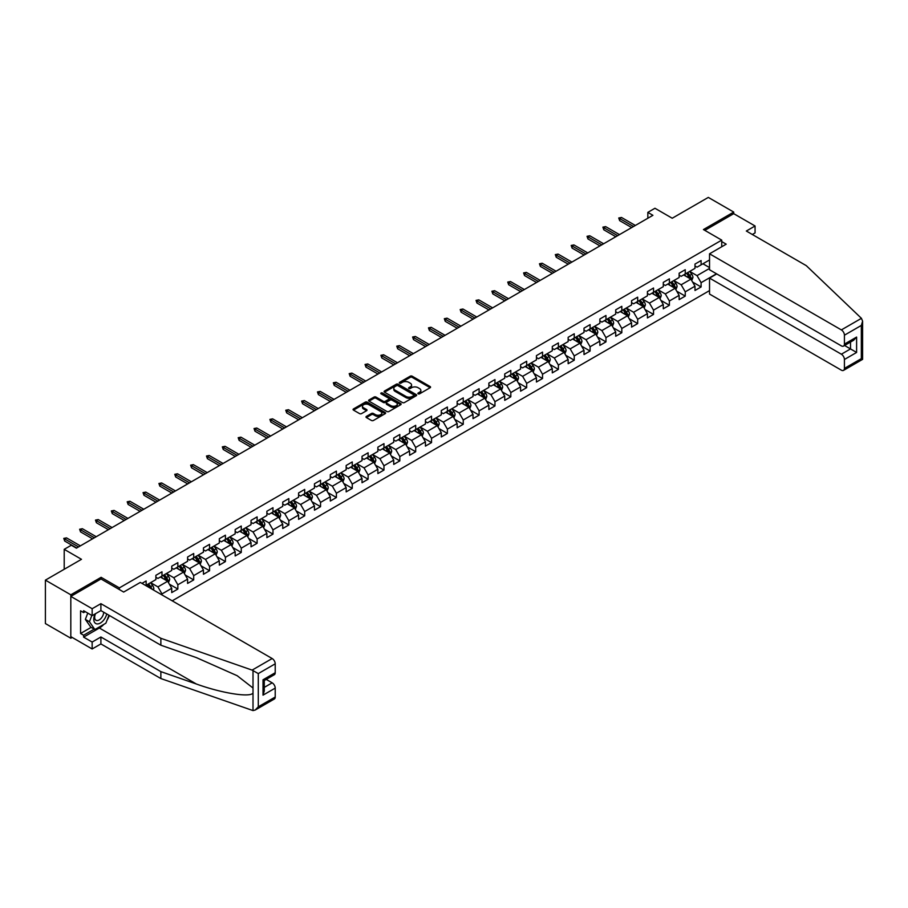 <?xml version="1.0" encoding="UTF-8"?>
<svg xmlns="http://www.w3.org/2000/svg" width="908" height="908" viewBox="0 0 908 908"><rect width="100%" height="100%" fill="white"/><g stroke="black" fill="none" stroke-linecap="round" stroke-linejoin="round"><path stroke-width="1.36" d="M418.157 393.834A0.987 0.568 0 0 0 419.553 393.834L430.154 387.716A1.407 0.817 0 0 0 430.562 387.137A1.407 0.817 0 0 0 430.154 386.558L412.187 376.196A1.407 0.817 0 0 0 410.2 376.196L399.599 382.313A0.987 0.568 0 0 0 400.995 383.119L402.369 382.325A4.517 2.61 0 0 1 408.748 382.325L410.246 383.199A4.517 2.61 0 0 1 411.574 385.037A4.517 2.61 0 0 1 410.246 386.876L408.872 387.671A0.987 0.568 0 0 0 410.268 388.476L411.642 387.682A4.517 2.61 0 0 1 418.032 387.682L419.519 388.556A4.517 2.61 0 0 1 420.847 390.395A4.517 2.61 0 0 1 419.519 392.233L418.157 393.028A0.987 0.568 0 0 0 418.157 393.834L418.157 393.028M366.401 416.397A1.407 0.817 0 0 0 365.981 416.976A1.407 0.817 0 0 0 366.401 417.555L371.44 420.461A1.407 0.817 0 0 0 373.426 420.461L385.208 413.662A1.407 0.817 0 0 0 385.616 413.083A1.407 0.817 0 0 0 385.208 412.516L367.241 402.142A1.407 0.817 0 0 0 365.254 402.142L353.473 408.941A1.407 0.817 0 0 0 353.064 409.519A1.407 0.817 0 0 0 353.473 410.098L359.568 413.605A1.407 0.817 0 0 0 361.554 413.605L366.594 410.7A1.407 0.817 0 0 0 367.014 410.121A1.407 0.817 0 0 0 366.594 409.542L363.575 407.805A3.78 2.179 0 0 1 362.474 406.262A3.78 2.179 0 0 1 364.8 404.253A3.78 2.179 0 0 1 368.92 404.718L380.736 411.551A3.78 2.179 0 0 1 381.848 413.083A3.78 2.179 0 0 1 379.51 415.104A3.78 2.179 0 0 1 375.401 414.627L373.426 413.492A1.407 0.817 0 0 0 371.44 413.492L366.401 416.397L366.401 417.555M752.323 234.491L755.07 232.913L755.07 225.99L733.721 213.664L733.721 212.075L708.308 197.411L672.226 218.238L654.952 208.261L647.835 212.37L652.92 215.309L76.397 548.16L71.323 545.22L64.207 549.329L64.207 569.282M101.106 579.02L101.106 577.318L70.813 594.808L45.4 580.133L81.482 559.305L64.207 549.329M101.106 577.318L119.391 587.885L721.735 240.132L721.735 246.76M733.721 212.075L703.439 229.565L721.735 240.132M402.46 402.55A1.407 0.817 0 0 0 404.457 402.55L416.227 395.752A1.407 0.817 0 0 0 416.647 395.173A1.407 0.817 0 0 0 416.227 394.594L398.272 384.232A1.407 0.817 0 0 0 396.274 384.232L384.504 391.03A1.407 0.817 0 0 0 384.095 391.609A1.407 0.817 0 0 0 384.504 392.177L402.46 402.55M381.462 394.049A0.987 0.568 0 0 1 382.461 394.185L382.461 393.016L400.723 403.561A1.407 0.817 0 0 1 401.132 404.128A1.407 0.817 0 0 1 400.723 404.707L388.942 411.506A1.407 0.817 0 0 1 386.944 411.506L368.989 401.132L368.989 399.985A1.407 0.817 0 0 0 368.58 400.564A1.407 0.817 0 0 0 368.989 401.132M368.989 399.985L374.028 397.08A1.407 0.817 0 0 1 376.026 397.08L383.312 401.279A1.407 0.817 0 0 0 385.298 401.279L388.647 399.35A1.407 0.817 0 0 0 389.055 398.771A1.407 0.817 0 0 0 388.647 398.203L381.065 393.822A0.987 0.568 0 0 1 382.461 393.016M70.813 594.808L70.813 638.233L45.4 623.558L45.4 580.133M119.391 589.587L119.391 587.885M172.202 600.824L709.534 290.594M709.534 259.96L701.101 264.83L701.101 260.551L694.995 264.069L694.995 268.359L685.245 273.989L685.245 269.699L679.139 273.229L679.139 277.507L669.389 283.137L669.389 278.858L663.283 282.377L663.283 286.667L653.533 292.297L653.533 288.018L647.427 291.536L647.427 295.815L637.677 301.456L637.677 297.166L631.571 300.684L631.571 304.974L621.821 310.604L621.821 306.325L615.715 309.844L615.715 314.123L605.965 319.764L605.965 315.473L599.859 319.003L599.859 323.282L590.098 328.912L590.098 324.633L584.003 328.151L584.003 332.441L574.242 338.071L574.242 333.781L568.147 337.311L568.147 341.59L558.386 347.219L558.386 342.94L552.291 346.459L552.291 350.749L542.53 356.379L542.53 352.1L536.435 355.618L536.435 359.897L526.674 365.538L526.674 361.248L520.579 364.766L520.579 369.057L510.818 374.686L510.818 370.407L504.723 373.926L504.723 378.205L494.962 383.846L494.962 379.555L488.867 383.085L488.867 387.364L479.106 392.994L479.106 388.715L473.011 392.233L473.011 396.524L463.25 402.153L463.25 397.863L457.155 401.393L457.155 405.672L447.394 411.301L447.394 407.022L441.299 410.541L441.299 414.831L431.538 420.461L431.538 416.182L425.443 419.7L425.443 423.979L415.682 429.62L415.682 425.33L409.587 428.848L409.587 433.139L399.826 438.768L399.826 434.489L393.731 438.008L393.731 442.287L383.971 447.928L383.971 443.637L377.876 447.156L377.876 451.446L368.115 457.076L368.115 452.797L362.02 456.315L362.02 460.594L352.259 466.235L352.259 461.945L346.164 465.475L346.164 469.754L336.403 475.383L336.403 471.104L330.308 474.623L330.308 478.913L320.547 484.543L320.547 480.264L314.452 483.782L314.452 488.061L304.691 493.702L304.691 489.412L298.596 492.93L298.596 497.221L288.835 502.85L288.835 498.571L282.74 502.09L282.74 506.369L272.979 512.01L272.979 507.72L266.884 511.238L266.884 515.528L257.123 521.158L257.123 516.879L251.028 520.398L251.028 524.676L241.267 530.317L241.267 526.027L235.172 529.557L235.172 533.836L225.411 539.466L225.411 535.187L219.316 538.705L219.316 542.995L209.555 548.625L209.555 544.335L203.449 547.865L203.449 552.143L193.699 557.773L193.699 553.494L187.593 557.013L187.593 561.303L177.843 566.933L177.843 562.654L171.737 566.172L171.737 570.451L161.987 576.092L161.987 571.802L155.881 575.32L155.881 579.61L146.131 585.24L146.131 580.961L141.966 583.367M716.491 273.785L701.101 282.672L701.101 286.962L694.995 290.481L694.995 286.19L685.245 291.831L685.245 296.11L679.139 299.629L679.139 295.35L669.389 300.979L669.389 305.27L663.283 308.788L663.283 304.509L653.533 310.139L653.533 314.418L647.427 317.948L647.427 313.657L637.677 319.287L637.677 323.577L631.571 327.096L631.571 322.817L621.821 328.446L621.821 332.725L615.715 336.255L615.715 331.965L605.965 337.606L605.965 341.885L599.859 345.403L599.859 341.124L590.098 346.754L590.098 351.044L584.003 354.563L584.003 350.272L574.242 355.913L574.242 360.192L568.147 363.711L568.147 359.432L558.386 365.061L558.386 369.352L552.291 372.87L552.291 368.58L542.53 374.221L542.53 378.5L536.435 382.018L536.435 377.739L526.674 383.369L526.674 387.659L520.579 391.178L520.579 386.899L510.818 392.528L510.818 396.807L504.723 400.337L504.723 396.047L494.962 401.688L494.962 405.967L488.867 409.485L488.867 405.206L479.106 410.836L479.106 415.126L473.011 418.645L473.011 414.354L463.25 419.995L463.25 424.274L457.155 427.793L457.155 423.514L447.394 429.144L447.394 433.434L441.299 436.952L441.299 432.662L431.538 438.303L431.538 442.582L425.443 446.1L425.443 441.821L415.682 447.451L415.682 451.741L409.587 455.26L409.587 450.981L399.826 456.611L399.826 460.889L393.731 464.419L393.731 460.129L383.971 465.759L383.971 470.049L377.876 473.567L377.876 469.288L368.115 474.918L368.115 479.197L362.02 482.727L362.02 478.437L352.259 484.077L352.259 488.356L346.164 491.875L346.164 487.596L336.403 493.226L336.403 497.516L330.308 501.034L330.308 496.744L320.547 502.385L320.547 506.664L314.452 510.183L314.452 505.904L304.691 511.533L304.691 515.823L298.596 519.342L298.596 515.063L288.835 520.693L288.835 524.972L282.74 528.501L282.74 524.211L272.979 529.841L272.979 534.131L266.884 537.649L266.884 533.371L257.123 539L257.123 543.279L251.028 546.809L251.028 542.519L241.267 548.16L241.267 552.439L235.172 555.957L235.172 551.678L225.411 557.308L225.411 561.598L219.316 565.116L219.316 560.826L209.555 566.467L209.555 570.746L203.449 574.265L203.449 569.986L193.699 575.615L193.699 579.906L187.593 583.424L187.593 579.145L177.843 584.775L177.843 589.054L171.737 592.584L171.737 588.293L161.987 593.923L161.987 594.922M160.353 577.023L167.674 581.256L157.924 586.886L150.603 582.664M155.881 577.261L157.924 578.43L161.987 576.092M157.924 586.886L161.987 593.923M167.674 581.256L171.737 588.293M176.209 567.875L183.529 572.097L173.78 577.726L166.459 573.504M171.737 568.102L173.78 569.282L177.843 566.933M173.78 577.726L177.843 584.775M183.529 572.097L187.593 579.145M192.065 558.715L199.385 562.937L189.636 568.578L182.315 564.356M187.593 558.953L189.636 560.123L193.699 557.773M189.636 568.578L193.699 575.615M199.385 562.937L203.449 569.986M207.932 549.567L215.241 553.789L205.492 559.419L198.171 555.197M203.449 549.794L205.492 550.974L209.555 548.625M205.492 559.419L209.555 566.467M215.241 553.789L219.316 560.826M223.788 540.408L231.097 544.63L221.348 550.271L214.027 546.037M219.316 540.646L221.348 541.815L225.411 539.466M221.348 550.271L225.411 557.308M231.097 544.63L235.172 551.678M239.644 531.259L246.953 535.482L237.204 541.111L229.883 536.889M235.172 531.486L237.204 532.667L241.267 530.317M237.204 541.111L241.267 548.16M246.953 535.482L251.028 542.519M255.5 522.1L262.809 526.322L253.06 531.963L245.739 527.73M251.028 522.338L253.06 523.507L257.123 521.158M253.06 531.963L257.123 539M262.809 526.322L266.884 533.371M271.356 512.941L278.665 517.174L268.916 522.804L261.595 518.582M266.884 513.179L268.916 514.348L272.979 512.01M268.916 522.804L272.979 529.841M278.665 517.174L282.74 524.211M287.212 503.792L294.521 508.015L284.772 513.644L277.451 509.422M282.74 504.031L284.772 505.2L288.835 502.85M284.772 513.644L288.835 520.693M294.521 508.015L298.596 515.063M303.068 494.633L310.377 498.867L300.627 504.496L293.307 500.274M298.596 494.871L300.627 496.04L304.691 493.702M300.627 504.496L304.691 511.533M310.377 498.867L314.452 505.904M318.924 485.485L326.244 489.707L316.483 495.337L309.163 491.114M314.452 485.712L316.483 486.892L320.547 484.543M316.483 495.337L320.547 502.385M326.244 489.707L330.308 496.744M334.78 476.325L342.1 480.548L332.339 486.189L325.019 481.955M330.308 476.564L332.339 477.733L336.403 475.383M332.339 486.189L336.403 493.226M342.1 480.548L346.164 487.596M350.636 467.177L357.956 471.4L348.195 477.029L340.875 472.807M346.164 467.404L348.195 468.585L352.259 466.235M348.195 477.029L352.259 484.077M357.956 471.4L362.02 478.437M366.491 458.018L373.812 462.24L364.051 467.881L356.731 463.647M362.02 458.256L364.051 459.425L368.115 457.076M364.051 467.881L368.115 474.918M373.812 462.24L377.876 469.288M382.347 448.858L389.668 453.092L379.907 458.722L372.586 454.499M377.876 449.097L379.907 450.277L383.971 447.928M379.907 458.722L383.971 465.759M389.668 453.092L393.731 460.129M398.203 439.71L405.524 443.933L395.763 449.562L388.442 445.34M393.731 439.949L395.763 441.118L399.826 438.768M395.763 449.562L399.826 456.611M405.524 443.933L409.587 450.981M414.059 430.551L421.38 434.784L411.619 440.414L404.298 436.192M409.587 430.789L411.619 431.958L415.682 429.62M411.619 440.414L415.682 447.451M421.38 434.784L425.443 441.821M429.915 421.403L437.236 425.625L427.475 431.255L420.154 427.032M425.443 421.63L427.475 422.81L431.538 420.461M427.475 431.255L431.538 438.303M437.236 425.625L441.299 432.662M445.771 412.243L453.092 416.466L443.331 422.106L436.01 417.884M441.299 412.482L443.331 413.651L447.394 411.301M443.331 422.106L447.394 429.144M453.092 416.466L457.155 423.514M461.627 403.095L468.948 407.317L459.187 412.947L451.866 408.725M457.155 403.322L459.187 404.503L463.25 402.153M459.187 412.947L463.25 419.995M468.948 407.317L473.011 414.354M477.483 393.936L484.804 398.158L475.043 403.799L467.722 399.565M473.011 394.174L475.043 395.343L479.106 392.994M475.043 403.799L479.106 410.836M484.804 398.158L488.867 405.206M493.339 384.776L500.66 389.01L490.899 394.639L483.578 390.417M488.867 385.015L490.899 386.195L494.962 383.846M490.899 394.639L494.962 401.688M500.66 389.01L504.723 396.047M509.195 375.628L516.516 379.85L506.755 385.491L499.434 381.258M504.723 375.867L506.755 377.036L510.818 374.686M506.755 385.491L510.818 392.528M516.516 379.85L520.579 386.899M525.051 366.469L532.372 370.702L522.611 376.332L515.29 372.11M520.579 366.707L522.611 367.876L526.674 365.538M522.611 376.332L526.674 383.369M532.372 370.702L536.435 377.739M540.907 357.321L548.228 361.543L538.467 367.173L531.146 362.95M536.435 357.548L538.467 358.728L542.53 356.379M538.467 367.173L542.53 374.221M548.228 361.543L552.291 368.58M556.763 348.161L564.084 352.383L554.323 358.024L547.002 353.802M552.291 348.4L554.323 349.569L558.386 347.219M554.323 358.024L558.386 365.061M564.084 352.383L568.147 359.432M572.619 339.013L579.94 343.235L570.179 348.865L562.858 344.643M568.147 339.24L570.179 340.421L574.242 338.071M570.179 348.865L574.242 355.913M579.94 343.235L584.003 350.272M588.475 329.854L595.796 334.076L586.035 339.717L578.714 335.483M584.003 330.092L586.035 331.261L590.098 328.912M586.035 339.717L590.098 346.754M595.796 334.076L599.859 341.124M604.331 320.694L611.651 324.928L601.89 330.557L594.57 326.335M599.859 320.933L601.89 322.113L605.965 319.764M601.89 330.557L605.965 337.606M611.651 324.928L615.715 331.965M620.187 311.546L627.507 315.768L617.746 321.409L610.437 317.176M615.715 311.784L617.746 312.954L621.821 310.604M617.746 321.409L621.821 328.446M627.507 315.768L631.571 322.817M636.043 302.387L643.363 306.62L633.602 312.25L626.293 308.028M631.571 302.625L633.602 303.794L637.677 301.456M633.602 312.25L637.677 319.287M643.363 306.62L647.427 313.657M651.899 293.239L659.219 297.461L649.458 303.09L642.149 298.868M647.427 293.466L649.458 294.646L653.533 292.297M649.458 303.09L653.533 310.139M659.219 297.461L663.283 304.509M667.755 284.079L675.075 288.301L665.314 293.942L658.005 289.72M663.283 284.317L665.314 285.487L669.389 283.137M665.314 293.942L669.389 300.979M675.075 288.301L679.139 295.35M683.611 274.931L690.931 279.153L681.17 284.783L673.861 280.561M679.139 275.158L681.17 276.338L685.245 273.989M681.17 284.783L685.245 291.831M690.931 279.153L694.995 286.19M709.534 268.416L697.026 275.635L689.717 271.401M702.928 263.774L709.534 267.588M694.995 266.01L697.026 267.179L701.101 264.83M697.026 275.635L701.101 282.672M70.813 638.233L72.186 637.439M647.835 212.37L647.835 218.238M692.611 282.059L701.101 286.962M676.755 291.207L685.245 296.11M660.899 300.366L669.389 305.27M645.043 309.526L653.533 314.418M629.187 318.674L637.677 323.577M613.331 327.833L621.821 332.725M597.475 336.981L605.965 341.885M581.619 346.141L590.098 351.044M565.763 355.289L574.242 360.192M549.908 364.449L558.386 369.352M534.052 373.608L542.53 378.5M518.196 382.756L526.674 387.659M502.34 391.916L510.818 396.807M486.484 401.064L494.962 405.967M470.628 410.223L479.106 415.126M454.76 419.371L463.25 424.274M438.904 428.531L447.394 433.434M423.049 437.69L431.538 442.582M407.193 446.838L415.682 451.741M391.337 455.998L399.826 460.889M375.481 465.146L383.971 470.049M359.625 474.305L368.115 479.197M343.769 483.453L352.259 488.356M327.913 492.613L336.403 497.516M312.057 501.761L320.547 506.664M296.201 510.92L304.691 515.823M280.345 520.08L288.835 524.972M264.489 529.228L272.979 534.131M248.633 538.387L257.123 543.279M232.777 547.535L241.267 552.439M216.921 556.695L225.411 561.598M201.065 565.843L209.555 570.746M185.209 575.002L193.699 579.906M169.353 584.162L177.843 589.054M418.543 393.97L419.519 393.414A4.517 2.61 0 0 0 420.847 391.564L420.847 390.395M411.574 385.037L411.574 386.206A4.517 2.61 0 0 1 410.246 388.056L409.27 388.613M430.131 387.727L412.187 377.365A1.407 0.817 0 0 0 410.2 377.365L399.985 383.255M416.227 394.594L416.227 395.752L398.272 385.401A1.407 0.817 0 0 0 396.274 385.401L384.527 392.188M413.742 395.582A0.987 0.568 0 0 0 413.742 394.776L397.976 385.673A0.987 0.568 0 0 0 396.58 385.673L395.128 386.502A4.517 2.61 0 0 0 393.811 388.352A4.517 2.61 0 0 0 395.128 390.19L405.91 396.41A4.517 2.61 0 0 0 412.289 396.41L413.742 395.582L413.742 396.751A0.987 0.568 0 0 0 414.025 396.353L414.025 395.173M393.811 388.352L393.811 389.521A4.517 2.61 0 0 0 395.128 391.371L395.128 390.19M413.742 396.751L412.289 397.591A4.517 2.61 0 0 1 405.91 397.591L395.128 391.371M369.011 401.143L374.028 398.249L374.028 397.08M389.055 398.771L389.055 399.951A1.407 0.817 0 0 1 388.647 400.53L385.298 402.46A1.407 0.817 0 0 1 383.312 402.46L376.026 398.249A1.407 0.817 0 0 0 374.028 398.249M382.461 394.185L400.7 404.718M390.86 405.649A3.78 2.179 0 0 0 394.98 406.114A3.78 2.179 0 0 0 397.307 404.105A3.78 2.179 0 0 0 396.206 402.562L392.04 400.156A1.407 0.817 0 0 0 390.043 400.156L386.706 402.085A1.407 0.817 0 0 0 386.286 402.664A1.407 0.817 0 0 0 386.706 403.243L390.86 405.649L390.86 406.818A3.78 2.179 0 0 0 394.98 407.295A3.78 2.179 0 0 0 397.307 405.274L397.307 404.105M386.286 402.664L386.286 403.833A1.407 0.817 0 0 0 386.706 404.412L386.706 403.243M390.86 406.818L386.706 404.412M381.848 413.083L381.848 414.264A3.78 2.179 0 0 1 379.51 416.273A3.78 2.179 0 0 1 375.401 415.807L373.426 414.661A1.407 0.817 0 0 0 371.44 414.661L366.412 417.566M362.474 406.262L362.474 407.431A3.78 2.179 0 0 0 363.575 408.975L363.575 407.805M366.594 409.542L366.594 410.7L363.575 408.975M385.185 413.673L367.241 403.322A1.407 0.817 0 0 0 365.254 403.322L353.496 410.11M691.737 280.538L692.94 277.496A3.814 2.202 -120 0 0 691.726 274.25L689.626 271.458M685.971 276.293L684.553 274.386M686.482 273.274L688.582 276.077A3.814 2.202 60 0 1 689.671 278.359L690.886 277.655A3.814 2.202 -120 0 0 689.796 275.374L687.697 272.57M686.743 273.115L689.07 276.225A1.941 1.124 60 0 1 689.422 276.815L690.886 277.655M633.5 226.512L619.665 218.522L619.665 220.633L618.745 217.988L619.665 218.522L621.492 217.466L635.339 225.456M619.665 220.633L631.673 227.567M618.745 217.988L621.492 217.466M95.068 613.956A9.341 5.391 120 0 0 97.088 623.921A9.341 5.391 120 0 0 106.713 613.956M95.567 613.672A6.401 3.689 120 0 0 95.987 620.255A6.401 3.689 120 0 0 96.929 620.539A6.401 3.689 120 0 0 103.705 612.219M108.96 615.249L105.873 623.206L94.897 629.55L90.834 627.201L85.352 619.392L87.781 613.116M94.897 629.55L89.415 621.742L91.856 615.465M85.352 619.392L89.415 621.742M861.431 318.333L862.6 321.171L861.34 325.427L844.417 335.2A4.313 2.486 -120 0 0 841.364 329.91L861.431 318.333L806.293 265.658L746.331 231.029L755.07 225.99M716.753 273.932L709.534 278.098L709.534 294.056L841.364 370.169A4.313 2.486 -120 0 0 843.521 370.385A4.313 2.486 -120 0 0 844.417 368.41L844.417 359.489A4.313 2.486 -120 0 0 841.364 354.211L850.512 348.922L856.607 352.452L844.417 359.489M709.534 278.098L841.364 354.211M721.735 241.596L726.207 244.173L709.534 253.797L709.534 269.767L841.364 345.88A4.313 2.486 -120 0 0 843.521 346.084A4.313 2.486 -120 0 0 844.417 344.109L844.417 335.2M709.534 253.797L841.364 329.91M733.721 213.664L704.812 230.36M844.553 345.494L850.512 348.922L850.512 342.055M844.417 344.109L856.607 337.072L853.565 340.296L843.521 346.084M844.417 368.41L861.34 358.637L861.976 359.012M103.853 624.375A16.174 9.341 -60 0 1 99.369 628.018L83.615 637.121L92.151 642.047L100.902 636.996L160.864 671.625L160.864 678.548L253.014 710.589L255.239 710.022L258.292 706.799L275.215 697.038A4.313 2.486 60 0 1 274.318 699.012L255.239 710.022M160.864 671.625L196.31 683.985C221.495 693.133 249.7 697.685 253.014 693.122L253.014 688.014L237.181 675.711L196.31 657.585L160.864 645.213L100.902 610.596L92.151 615.635L83.615 610.709L83.615 612.594L80.574 610.823L80.574 633.478L83.615 635.237L94.194 629.142M92.151 642.047L92.151 648.97L70.813 636.644L70.813 596.397L101.004 578.964L123.67 592.05L140.331 582.425L272.162 658.538A4.313 2.486 60 0 1 275.215 663.816L275.215 672.737A4.313 2.486 60 0 1 274.318 674.712L264.285 680.512L264.285 690.909L263.014 695.153L263.014 679.786C264.659 680.728 264.659 680.728 263.014 679.786L275.215 672.737M100.902 636.996L100.902 643.931L92.151 648.97M160.864 678.548L100.902 643.931M275.215 663.816L258.292 673.588L252.106 670.115L160.864 638.29L100.902 603.672L92.151 608.712L92.151 615.635M92.151 608.712L70.813 596.397M83.615 637.121L83.615 635.237M100.902 603.672L100.902 610.596M160.864 638.29L160.864 645.213M264.285 687.379L272.162 682.827A4.313 2.486 60 0 1 275.215 688.116L275.215 697.038M272.162 682.827L266.214 679.4M109.357 615.476A16.174 9.341 -60 0 1 107.065 620.153M85.238 611.651L83.615 612.594M80.574 633.478L91.141 627.371M675.881 289.697L677.084 286.656A3.814 2.202 -120 0 0 675.87 283.409L673.77 280.606M670.115 285.441L668.697 283.546M670.626 282.422L672.726 285.226A3.814 2.202 60 0 1 673.815 287.518L675.03 286.815A3.814 2.202 -120 0 0 673.94 284.522L671.841 281.718M670.887 282.274L673.214 285.384A1.941 1.124 60 0 1 673.566 285.975L675.03 286.815M660.025 298.857L661.228 295.804A3.814 2.202 -120 0 0 660.014 292.558L657.914 289.766M654.259 294.601L652.841 292.694M654.77 291.581L656.87 294.385A3.814 2.202 60 0 1 657.96 296.678L659.174 295.974A3.814 2.202 -120 0 0 658.084 293.681L655.985 290.878M655.031 291.434L657.358 294.533A1.941 1.124 60 0 1 657.71 295.123L659.174 295.974M617.644 235.671L603.809 227.681L603.809 229.792L602.889 227.148L603.809 227.681L605.636 226.614L619.483 234.616M603.809 229.792L615.817 236.727M602.889 227.148L605.636 226.614M601.788 244.819L587.953 236.829L587.953 238.94L587.033 236.307L587.953 236.829L589.78 235.774L603.627 243.764M587.953 238.94L599.961 245.875M587.033 236.307L589.78 235.774M644.169 308.005L645.372 304.963A3.814 2.202 -120 0 0 644.158 301.717L642.058 298.914M638.403 303.749L636.985 301.853M638.914 300.741L641.014 303.533A3.814 2.202 60 0 1 642.104 305.826L643.318 305.122A3.814 2.202 -120 0 0 642.228 302.829L640.129 300.037M639.175 300.582L641.502 303.692A1.941 1.124 60 0 1 641.854 304.282L643.318 305.122M628.313 317.164L629.516 314.111A3.814 2.202 -120 0 0 628.302 310.876L626.202 308.073M622.548 312.908L621.129 311.001M623.058 309.889L625.158 312.692A3.814 2.202 60 0 1 626.248 314.985L627.462 314.281A3.814 2.202 -120 0 0 626.372 311.989L624.273 309.185M623.319 309.741L625.646 312.84A1.941 1.124 60 0 1 625.998 313.43L627.462 314.281M612.457 326.312L613.66 323.271A3.814 2.202 -120 0 0 612.446 320.025L610.346 317.221M606.692 322.068L605.273 320.161M607.202 319.049L609.302 321.841A3.814 2.202 60 0 1 610.392 324.133L611.606 323.43A3.814 2.202 -120 0 0 610.516 321.137L608.417 318.345M607.463 318.89L609.79 322A1.941 1.124 60 0 1 610.142 322.59L611.606 323.43M585.932 253.979L572.097 245.989L572.097 248.1L571.177 245.455L572.097 245.989L573.924 244.933L587.76 252.923M572.097 248.1L584.105 255.034M571.177 245.455L573.924 244.933M570.076 263.127L556.241 255.137L556.241 257.248L555.321 254.615L556.241 255.137L558.068 254.081L571.904 262.072M556.241 257.248L568.249 264.183M555.321 254.615L558.068 254.081M554.221 272.286L540.385 264.296L540.385 266.407L539.466 263.763L540.385 264.296L542.212 263.241L556.048 271.231M540.385 266.407L552.393 273.342M539.466 263.763L542.212 263.241M596.601 335.472L597.805 332.43A3.814 2.202 -120 0 0 596.59 329.184L594.49 326.381M590.836 331.216L589.417 329.32M591.346 328.197L593.446 331A3.814 2.202 60 0 1 594.536 333.293L595.75 332.589A3.814 2.202 -120 0 0 594.661 330.296L592.561 327.493M591.607 328.049L593.934 331.148A1.941 1.124 60 0 1 594.286 331.738L595.75 332.589M538.365 281.446L524.529 273.444L524.529 275.555L523.61 272.922L524.529 273.444L526.356 272.389L540.192 280.379M524.529 275.555L536.537 282.502M523.61 272.922L526.356 272.389M580.745 344.62L581.949 341.578A3.814 2.202 -120 0 0 580.734 338.332L578.634 335.54M574.98 340.375L573.561 338.468M575.49 337.356L577.59 340.159A3.814 2.202 60 0 1 578.68 342.441L579.894 341.737A3.814 2.202 -120 0 0 578.805 339.456L576.705 336.652M575.751 337.197L578.078 340.307A1.941 1.124 60 0 1 578.43 340.897L579.894 341.737M522.509 290.594L508.662 282.604L508.662 284.715L507.754 282.07L508.662 282.604L510.5 281.548L524.336 289.538M508.662 284.715L520.681 291.65M507.754 282.07L510.5 281.548M564.889 353.779L566.093 350.738A3.814 2.202 -120 0 0 564.878 347.492L562.778 344.688M559.124 349.523L557.694 347.628M559.634 346.504L561.723 349.308A3.814 2.202 60 0 1 562.824 351.6L564.038 350.897A3.814 2.202 -120 0 0 562.949 348.604L560.849 345.8M559.895 346.357L562.222 349.466A1.941 1.124 60 0 1 562.574 350.057L564.038 350.897M506.653 299.754L492.806 291.752L492.806 293.874L491.898 291.23L492.806 291.752L494.644 290.696L508.48 298.698M492.806 293.874L504.825 300.809M491.898 291.23L494.644 290.696M549.034 362.939L550.237 359.886A3.814 2.202 -120 0 0 549.022 356.64L546.922 353.848M543.268 358.683L541.838 356.776M543.779 355.664L545.867 358.467A3.814 2.202 60 0 1 546.968 360.76L548.182 360.056A3.814 2.202 -120 0 0 547.093 357.763L544.993 354.96M544.04 355.505L546.366 358.615A1.941 1.124 60 0 1 546.718 359.205L548.182 360.056M490.797 308.902L476.95 300.911L476.95 303.022L476.042 300.389L476.95 300.911L478.788 299.856L492.624 307.846M476.95 303.022L488.969 309.957M476.042 300.389L478.788 299.856M533.178 372.087L534.381 369.045A3.814 2.202 -120 0 0 533.166 365.799L531.067 362.996M527.412 367.831L525.982 365.935M527.923 364.823L530.011 367.615A3.814 2.202 60 0 1 531.101 369.908L532.326 369.204A3.814 2.202 -120 0 0 531.237 366.911L529.137 364.108M528.184 364.664L530.51 367.774A1.941 1.124 60 0 1 530.862 368.364L532.326 369.204M474.941 318.061L461.094 310.071L461.094 312.182L460.186 309.537L461.094 310.071L462.932 309.015L476.768 317.006M461.094 312.182L473.113 319.117M460.186 309.537L462.932 309.015M517.322 381.246L518.525 378.193A3.814 2.202 -120 0 0 517.31 374.959L515.211 372.155M511.556 376.99L510.126 375.083M512.067 373.971L514.155 376.775A3.814 2.202 60 0 1 515.245 379.067L516.47 378.364A3.814 2.202 -120 0 0 515.381 376.071L513.281 373.267M512.328 373.824L514.654 376.922A1.941 1.124 60 0 1 515.006 377.512L516.47 378.364M459.085 327.209L445.238 319.219L445.238 321.33L444.33 318.697L445.238 319.219L447.076 318.163L460.912 326.154M445.238 321.33L457.257 328.265M444.33 318.697L447.076 318.163M501.466 390.395L502.669 387.353A3.814 2.202 -120 0 0 501.454 384.107L499.355 381.303M495.7 386.15L494.27 384.243M496.211 383.131L498.299 385.923A3.814 2.202 60 0 1 499.389 388.215L500.614 387.512A3.814 2.202 -120 0 0 499.525 385.219L497.425 382.427M496.472 382.972L498.798 386.082A1.941 1.124 60 0 1 499.15 386.672L500.614 387.512M443.229 336.369L429.382 328.378L429.382 330.489L428.474 327.845L429.382 328.378L431.221 327.323L445.056 335.313M429.382 330.489L441.401 337.424M428.474 327.845L431.221 327.323M485.61 399.554L486.813 396.501A3.814 2.202 -120 0 0 485.598 393.266L483.499 390.463M479.844 395.298L478.414 393.391M480.355 392.279L482.443 395.082A3.814 2.202 60 0 1 483.533 397.375L484.759 396.671A3.814 2.202 -120 0 0 483.669 394.378L481.569 391.575M480.616 392.131L482.942 395.23A1.941 1.124 60 0 1 483.294 395.82L484.759 396.671M427.373 345.528L413.526 337.526L413.526 339.637L412.618 337.004L413.526 337.526L415.365 336.471L429.2 344.461M413.526 339.637L425.546 346.584M412.618 337.004L415.365 336.471M469.754 408.702L470.957 405.66A3.814 2.202 -120 0 0 469.742 402.414L467.643 399.622M463.988 404.457L462.558 402.55M464.487 401.438L466.587 404.242A3.814 2.202 60 0 1 467.677 406.523L468.903 405.819A3.814 2.202 -120 0 0 467.813 403.527L465.713 400.734M464.76 401.279L467.087 404.389A1.941 1.124 60 0 1 467.438 404.979L468.903 405.819M411.517 354.676L397.67 346.686L397.67 348.797L396.762 346.152L397.67 346.686L399.497 345.63L413.344 353.621M397.67 348.797L409.69 355.732M396.762 346.152L399.497 345.63M453.886 417.862L455.101 414.82A3.814 2.202 -120 0 0 453.886 411.574L451.787 408.77M448.132 413.605L446.702 411.71M448.631 410.586L450.731 413.39A3.814 2.202 60 0 1 451.821 415.682L453.047 414.979A3.814 2.202 -120 0 0 451.957 412.686L449.857 409.883M448.904 410.439L451.231 413.549A1.941 1.124 60 0 1 451.582 414.139L453.047 414.979M395.661 363.836L381.814 355.834L381.814 357.956L380.906 355.312L381.814 355.834L383.641 354.778L397.488 362.78M381.814 357.956L393.834 364.891M380.906 355.312L383.641 354.778M438.031 427.021L439.245 423.968A3.814 2.202 -120 0 0 438.031 420.722L435.931 417.93M432.276 422.765L430.846 420.858M432.776 419.746L434.875 422.549A3.814 2.202 60 0 1 435.965 424.842L437.191 424.127A3.814 2.202 -120 0 0 436.101 421.845L434.001 419.042M433.048 419.587L435.375 422.697A1.941 1.124 60 0 1 435.726 423.287L437.191 424.127M379.805 372.984L365.958 364.993L365.958 367.104L365.05 364.46L365.958 364.993L367.785 363.938L381.632 371.928M365.958 367.104L377.978 374.039M365.05 364.46L367.785 363.938M422.175 436.169L423.389 433.127A3.814 2.202 -120 0 0 422.175 429.881L420.075 427.078M416.42 431.913L414.99 430.017M416.92 428.894L419.019 431.697A3.814 2.202 60 0 1 420.109 433.99L421.335 433.286A3.814 2.202 -120 0 0 420.245 430.994L418.145 428.19M417.192 428.746L419.519 431.856A1.941 1.124 60 0 1 419.871 432.446L421.335 433.286M363.949 382.143L350.102 374.153L350.102 376.264L349.194 373.619L350.102 374.153L351.929 373.097L365.776 381.088M350.102 376.264L362.122 383.199M349.194 373.619L351.929 373.097M406.319 445.329L407.533 442.275A3.814 2.202 -120 0 0 406.319 439.041L404.219 436.237M400.564 441.072L399.134 439.166M401.064 438.053L403.163 440.857A3.814 2.202 60 0 1 404.253 443.149L405.479 442.446A3.814 2.202 -120 0 0 404.389 440.153L402.289 437.35M401.336 437.906L403.663 441.004A1.941 1.124 60 0 1 404.015 441.594L405.479 442.446M348.093 391.291L334.246 383.301L334.246 385.412L333.338 382.779L334.246 383.301L336.074 382.245L349.921 390.236M334.246 385.412L346.266 392.347M333.338 382.779L336.074 382.245M390.463 454.477L391.677 451.435A3.814 2.202 -120 0 0 390.463 448.189L388.363 445.385M384.708 450.22L383.278 448.325M385.208 447.213L387.307 450.005A3.814 2.202 60 0 1 388.397 452.298L389.623 451.594A3.814 2.202 -120 0 0 388.533 449.301L386.433 446.509M385.48 447.054L387.807 450.164A1.941 1.124 60 0 1 388.159 450.754L389.623 451.594M332.237 400.451L318.39 392.46L318.39 394.571L317.482 391.927L318.39 392.46L320.218 391.405L334.065 399.395M318.39 394.571L330.41 401.506M317.482 391.927L320.218 391.405M374.607 463.636L375.821 460.583A3.814 2.202 -120 0 0 374.607 457.348L372.507 454.545M368.852 459.38L367.422 457.473M369.352 456.361L371.451 459.164A3.814 2.202 60 0 1 372.541 461.457L373.767 460.753A3.814 2.202 -120 0 0 372.677 458.461L370.577 455.657M369.624 456.213L371.951 459.312A1.941 1.124 60 0 1 372.303 459.902L373.767 460.753M316.381 409.599L302.534 401.608L302.534 403.719L301.626 401.086L302.534 401.608L304.362 400.553L318.209 408.543M302.534 403.719L314.554 410.666M301.626 401.086L304.362 400.553M358.751 472.784L359.965 469.742A3.814 2.202 -120 0 0 358.751 466.496L356.651 463.693M352.996 468.539L351.566 466.633M353.496 465.52L355.596 468.324A3.814 2.202 60 0 1 356.685 470.605L357.911 469.901A3.814 2.202 -120 0 0 356.821 467.609L354.722 464.817M353.768 465.361L356.095 468.471A1.941 1.124 60 0 1 356.447 469.061L357.911 469.901M300.525 418.758L286.678 410.768L286.678 412.879L285.77 410.234L286.678 410.768L288.506 409.712L302.353 417.703M286.678 412.879L298.698 419.814M285.77 410.234L288.506 409.712M342.895 481.944L344.109 478.902A3.814 2.202 -120 0 0 342.895 475.656L340.795 472.852M337.14 477.687L335.71 475.792M337.64 474.668L339.74 477.472A3.814 2.202 60 0 1 340.829 479.764L342.055 479.061A3.814 2.202 -120 0 0 340.965 476.768L338.866 473.965M337.912 474.521L340.239 477.631A1.941 1.124 60 0 1 340.591 478.21L342.055 479.061M284.669 427.918L270.822 419.916L270.822 422.038L269.903 419.394L270.822 419.916L272.65 418.86L286.497 426.862M270.822 422.038L282.842 428.973M269.903 419.394L272.65 418.86M327.039 491.103L328.253 488.05A3.814 2.202 -120 0 0 327.039 484.804L324.939 482.012M321.284 486.847L319.854 484.94M321.784 483.828L323.884 486.631A3.814 2.202 60 0 1 324.973 488.913L326.199 488.209A3.814 2.202 -120 0 0 325.109 485.928L323.01 483.124M322.056 483.669L324.383 486.779A1.941 1.124 60 0 1 324.735 487.369L326.199 488.209M268.813 437.066L254.966 429.075L254.966 431.186L254.047 428.542L254.966 429.075L256.794 428.02L270.641 436.01M254.966 431.186L266.986 438.121M254.047 428.542L256.794 428.02M311.183 500.251L312.397 497.209A3.814 2.202 -120 0 0 311.183 493.963L309.083 491.16M305.429 495.995L303.998 494.1M305.928 492.976L308.028 495.779A3.814 2.202 60 0 1 309.117 498.072L310.343 497.368A3.814 2.202 -120 0 0 309.253 495.076L307.154 492.272M306.2 492.828L308.527 495.938A1.941 1.124 60 0 1 308.879 496.528L310.343 497.368M252.957 446.225L239.11 438.235L239.11 440.346L238.191 437.701L239.11 438.235L240.938 437.168L254.785 445.17M239.11 440.346L251.13 447.281M238.191 437.701L240.938 437.168M295.327 509.411L296.541 506.358A3.814 2.202 -120 0 0 295.327 503.111L293.227 500.319M289.573 505.154L288.142 503.248M290.072 502.135L292.172 504.939A3.814 2.202 60 0 1 293.261 507.231L294.487 506.528A3.814 2.202 -120 0 0 293.386 504.235L291.298 501.432M290.344 501.988L292.671 505.086A1.941 1.124 60 0 1 293.023 505.677L294.487 506.528M237.102 455.373L223.254 447.383L223.254 449.494L222.335 446.861L223.254 447.383L225.082 446.327L238.929 454.318M223.254 449.494L235.263 456.429M222.335 446.861L225.082 446.327M279.471 518.559L280.685 515.517A3.814 2.202 -120 0 0 279.471 512.271L277.371 509.467M273.717 514.303L272.286 512.407M274.216 511.295L276.316 514.087A3.814 2.202 60 0 1 277.405 516.38L278.631 515.676A3.814 2.202 -120 0 0 277.53 513.383L275.442 510.591M274.488 511.136L276.815 514.246A1.941 1.124 60 0 1 277.167 514.836L278.631 515.676M221.246 464.533L207.399 456.542L207.399 458.654L206.479 456.009L207.399 456.542L209.226 455.487L223.073 463.477M207.399 458.654L219.407 465.588M206.479 456.009L209.226 455.487M263.615 527.718L264.83 524.665A3.814 2.202 -120 0 0 263.615 521.43L261.515 518.627M257.861 523.462L256.431 521.555M258.36 520.443L260.46 523.246A3.814 2.202 60 0 1 261.549 525.539L262.764 524.835A3.814 2.202 -120 0 0 261.674 522.543L259.586 519.739M258.632 520.295L260.959 523.394A1.941 1.124 60 0 1 261.311 523.984L262.764 524.835M205.39 473.681L191.543 465.691L191.543 467.802L190.623 465.168L191.543 465.691L193.37 464.635L207.217 472.625M191.543 467.802L203.551 474.748M190.623 465.168L193.37 464.635M247.759 536.866L248.974 533.825A3.814 2.202 -120 0 0 247.759 530.578L245.659 527.775M242.005 532.621L240.575 530.715M242.504 529.602L244.604 532.394A3.814 2.202 60 0 1 245.693 534.687L246.908 533.983A3.814 2.202 -120 0 0 245.818 531.691L243.73 528.899M242.765 529.443L245.103 532.553A1.941 1.124 60 0 1 245.455 533.144L246.908 533.983M189.534 482.84L175.687 474.85L175.687 476.961L174.767 474.316L175.687 474.85L177.514 473.794L191.361 481.785M175.687 476.961L187.695 483.896M174.767 474.316L177.514 473.794M231.903 546.026L233.118 542.984A3.814 2.202 -120 0 0 231.903 539.738L229.803 536.934M226.137 541.77L224.719 539.874M226.648 538.75L228.748 541.554A3.814 2.202 60 0 1 229.838 543.847L231.052 543.143A3.814 2.202 -120 0 0 229.962 540.85L227.874 538.047M226.909 538.603L229.247 541.713A1.941 1.124 60 0 1 229.599 542.292L231.052 543.143M173.678 492L159.831 483.998L159.831 486.12L158.911 483.476L159.831 483.998L161.658 482.942L175.505 490.944M159.831 486.12L171.839 493.055M158.911 483.476L161.658 482.942M216.047 555.174L217.262 552.132A3.814 2.202 -120 0 0 216.036 548.886L213.947 546.094M210.281 550.929L208.863 549.022M210.792 547.91L212.892 550.713A3.814 2.202 60 0 1 213.982 552.995L215.196 552.291A3.814 2.202 -120 0 0 214.106 550.01L212.018 547.206M211.053 547.751L213.38 550.861A1.941 1.124 60 0 1 213.743 551.451L215.196 552.291M157.822 501.148L143.975 493.158L143.975 495.269L143.055 492.624L143.975 493.158L145.802 492.102L159.649 500.092M143.975 495.269L155.983 502.203M143.055 492.624L145.802 492.102M200.191 564.333L201.406 561.292A3.814 2.202 -120 0 0 200.18 558.045L198.092 555.242M194.426 560.077L193.007 558.182M194.936 557.058L197.036 559.861A3.814 2.202 60 0 1 198.126 562.154L199.34 561.45A3.814 2.202 -120 0 0 198.25 559.158L196.151 556.354M195.197 556.91L197.524 560.02A1.941 1.124 60 0 1 197.887 560.611L199.34 561.45M141.966 510.307L128.119 502.317L128.119 504.428L127.199 501.784L128.119 502.317L129.946 501.25L143.793 509.252M128.119 504.428L140.127 511.363M127.199 501.784L129.946 501.25M184.335 573.493L185.55 570.44A3.814 2.202 -120 0 0 184.324 567.194L182.236 564.401M178.57 569.237L177.151 567.33M179.08 566.217L181.18 569.021A3.814 2.202 60 0 1 182.27 571.314L183.484 570.61A3.814 2.202 -120 0 0 182.394 568.317L180.295 565.514M179.341 566.059L181.668 569.168A1.941 1.124 60 0 1 182.02 569.759L183.484 570.61M126.11 519.455L112.263 511.465L112.263 513.576L111.343 510.943L112.263 511.465L114.09 510.409L127.937 518.4M112.263 513.576L124.271 520.511M111.343 510.943L114.09 510.409M168.479 582.641L169.694 579.599A3.814 2.202 -120 0 0 168.468 576.353L166.38 573.55M162.714 578.385L161.295 576.489M163.224 575.377L165.324 578.169A3.814 2.202 60 0 1 166.414 580.462L167.628 579.758A3.814 2.202 -120 0 0 166.539 577.465L164.439 574.673M163.485 575.218L165.812 578.328A1.941 1.124 60 0 1 166.164 578.918L167.628 579.758M110.243 528.615L96.407 520.625L96.407 522.736L95.488 520.091L96.407 520.625L98.234 519.569L112.081 527.559M96.407 522.736L108.415 529.67M95.488 520.091L98.234 519.569M153.407 589.973L153.827 588.747A3.814 2.202 -120 0 0 152.612 585.512L150.524 582.709M151.795 589.042L151.772 588.917A3.814 2.202 -120 0 0 150.683 586.625L148.583 583.821M147.629 584.377L149.956 587.476A1.941 1.124 60 0 1 150.308 588.066L151.772 588.917M147.368 584.525L149.468 587.328A3.814 2.202 60 0 1 149.865 587.93M94.387 537.763L80.551 529.773L80.551 531.884L79.632 529.25L80.551 529.773L82.378 528.717L96.225 536.707M80.551 531.884L92.559 538.819M79.632 529.25L82.378 528.717M64.207 563.732L64.207 561.632M78.531 546.922L64.695 538.932L64.695 541.043L63.776 538.399L64.695 538.932L66.522 537.876L80.369 545.867M64.695 541.043L76.703 547.978M63.776 538.399L66.522 537.876M419.519 393.414L419.519 392.233M408.872 388.476L408.872 387.671M410.246 388.056L410.246 386.876M399.599 383.119L399.599 382.313M410.2 377.365L410.2 376.196M412.187 377.365L412.187 376.196M430.154 387.716L430.154 386.558M384.504 392.177L384.504 391.03M396.274 385.401L396.274 384.232M398.272 385.401L398.272 384.232M405.91 397.591L405.91 396.41M412.289 397.591L412.289 396.41M376.026 398.249L376.026 397.08M383.312 402.46L383.312 401.279M385.298 402.46L385.298 401.279M388.647 400.53L388.647 399.35M400.723 404.707L400.723 403.561M371.44 414.661L371.44 413.492M373.426 414.661L373.426 413.492M375.401 415.807L375.401 414.627M353.473 410.098L353.473 408.941M365.254 403.322L365.254 402.142M367.241 403.322L367.241 402.142M385.208 413.662L385.208 412.516M690.557 278.938L692.918 277.576M689.796 275.374L691.726 274.25M687.084 276.929L688.582 276.077M861.34 358.637L861.34 325.427M856.607 337.072L856.607 352.452M253.014 710.589L253.014 693.122M253.014 688.014L253.014 670.547M258.292 673.588L258.292 706.799M275.215 688.116L263.014 695.153M252.106 670.115L272.162 658.538M99.369 628.018L196.31 683.985M674.701 288.086L677.062 286.724M673.94 284.522L675.87 283.409M671.228 286.088L672.726 285.226M658.845 297.245L661.206 295.883M658.084 293.681L660.014 292.558M655.372 295.248L656.87 294.385M642.989 306.405L645.35 305.031M642.228 302.829L644.158 301.717M639.516 304.396L641.014 303.533M627.133 315.553L629.494 314.191M626.372 311.989L628.302 310.876M623.66 313.555L625.158 312.692M611.277 324.712L613.638 323.339M610.516 321.137L612.446 320.025M607.804 322.703L609.302 321.841M595.421 333.86L597.782 332.498M594.661 330.296L596.59 329.184M591.948 331.863L593.446 331M579.565 343.02L581.926 341.658M578.805 339.456L580.734 338.332M576.092 341.011L577.59 340.159M563.709 352.168L566.07 350.806M562.949 348.604L564.878 347.492M560.236 350.17L561.723 349.308M547.853 361.327L550.214 359.965M547.093 357.763L549.022 356.64M544.38 359.318L545.867 358.467M531.997 370.475L534.358 369.113M531.237 366.911L533.166 365.799M528.524 368.478L530.011 367.615M516.141 379.635L518.502 378.273M515.381 376.071L517.31 374.959M512.668 377.637L514.155 376.775M500.285 388.794L502.646 387.421M499.525 385.219L501.454 384.107M496.812 386.785L498.299 385.923M484.429 397.942L486.79 396.58M483.669 394.378L485.598 393.266M480.956 395.945L482.443 395.082M468.573 407.102L470.934 405.74M467.813 403.527L469.742 402.414M465.1 405.093L466.587 404.242M452.717 416.25L455.078 414.888M451.957 412.686L453.886 411.574M449.244 414.252L450.731 413.39M436.861 425.409L439.222 424.047M436.101 421.845L438.031 420.722M433.388 423.4L434.875 422.549M421.006 434.557L423.366 433.195M420.245 430.994L422.175 429.881M417.532 432.56L419.019 431.697M405.15 443.717L407.51 442.355M404.389 440.153L406.319 439.041M401.676 441.719L403.163 440.857M389.282 452.876L391.654 451.503M388.533 449.301L390.463 448.189M385.821 450.867L387.307 450.005M373.426 462.024L375.799 460.662M372.677 458.461L374.607 457.348M369.965 460.027L371.451 459.164M357.57 471.184L359.943 469.811M356.821 467.609L358.751 466.496M354.109 469.175L355.596 468.324M341.714 480.332L344.087 478.97M340.965 476.768L342.895 475.656M338.253 478.334L339.74 477.472M325.859 489.491L328.231 488.129M325.109 485.928L327.039 484.804M322.397 487.483L323.884 486.631M310.003 498.64L312.375 497.278M309.253 495.076L311.183 493.963M306.541 496.642L308.028 495.779M294.147 507.799L296.519 506.437M293.386 504.235L295.327 503.111M290.685 505.801L292.172 504.939M278.291 516.958L280.663 515.585M277.53 513.383L279.471 512.271M274.829 514.949L276.316 514.087M262.435 526.107L264.796 524.745M261.674 522.543L263.615 521.43M258.973 524.109L260.46 523.246M246.579 535.266L248.94 533.893M245.818 531.691L247.759 530.578M243.117 533.257L244.604 532.394M230.723 544.414L233.084 543.052M229.962 540.85L231.903 539.738M227.261 542.416L228.748 541.554M214.867 553.574L217.228 552.212M214.106 550.01L216.036 548.886M211.405 551.565L212.892 550.713M199.011 562.722L201.372 561.36M198.25 559.158L200.18 558.045M195.549 560.724L197.036 559.861M183.155 571.881L185.516 570.519M182.394 568.317L184.324 567.194M179.693 569.884L181.18 569.021M167.299 581.029L169.66 579.667M166.539 577.465L168.468 576.353M163.837 579.032L165.324 578.169M152.612 589.519L153.804 588.827M150.683 586.625L152.612 585.512M862.6 321.171L862.6 359.364L843.521 370.385"/></g></svg>
